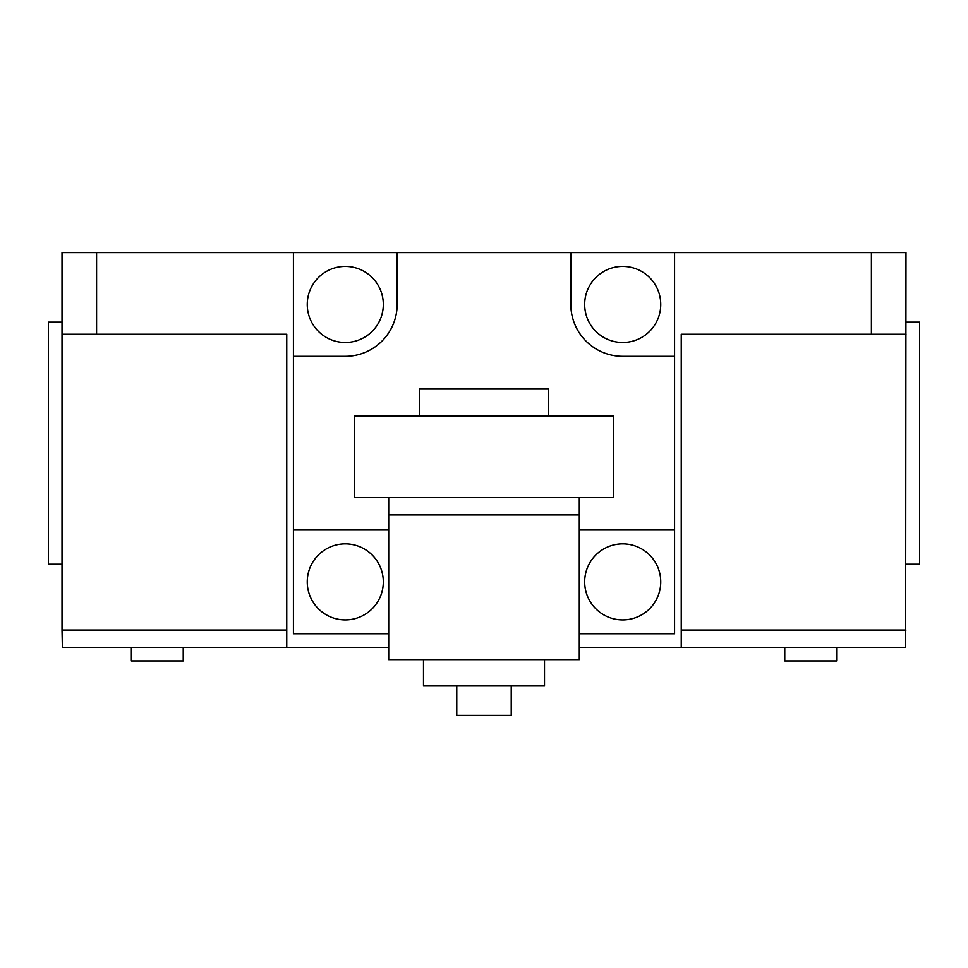 <?xml version="1.0" encoding="UTF-8"?>
<svg xmlns="http://www.w3.org/2000/svg" width="968" height="968" viewBox="0 0 968 968"><rect width="100%" height="100%" fill="white"/><g stroke="black" fill="none" stroke-linecap="round" stroke-linejoin="round"><path stroke-width="1.45" d="M131.37 647.35L131.37 660.962L183.23 660.962L183.23 647.35M784.77 647.35L784.77 660.962L836.63 660.962L836.63 647.35M456.775 685.598L456.775 715.413L511.225 715.413L511.225 685.598M419.338 415.938L419.338 388.712L548.662 388.712L548.662 415.938M62.363 630.059L62.363 647.35L388.712 647.35M579.288 647.35L905.637 647.35L905.637 630.059M905.987 322.15L919.6 322.15L919.6 564.175L905.987 564.175M62.012 564.175L48.4 564.175L48.4 322.15L62.012 322.15M544.512 659.668L544.512 685.598L423.488 685.598L423.488 659.668M354.675 415.938L613.313 415.938L613.313 497.613L354.675 497.613L354.675 415.938M674.575 252.588L674.575 356.321L622.714 356.321A51.861 51.861 0 0 1 570.842 304.448L570.842 252.588L905.987 252.588L905.637 647.35M905.987 630.059L681.242 630.059M286.758 630.059L62.012 630.059L62.012 334.262L286.758 334.262L286.758 647.35M62.363 647.35L62.012 630.059M293.425 252.588L397.146 252.588L397.146 304.448A51.861 51.861 0 0 1 345.286 356.321L293.425 356.321L293.425 252.588L62.012 252.588L62.012 334.262M388.712 659.668L579.288 659.668L579.288 514.903L388.712 514.903L388.712 659.668M388.712 497.613L388.712 514.903M579.288 514.903L579.288 497.613M681.242 647.35L681.242 334.262L905.987 334.262M584.672 304.448A38.03 38.03 0 0 0 622.714 342.49A38.03 38.03 0 0 0 660.745 304.448A38.03 38.03 0 0 0 622.714 266.418A38.03 38.03 0 0 0 584.672 304.448M345.286 342.49A38.03 38.03 0 0 0 383.316 304.448A38.03 38.03 0 0 0 345.286 266.418A38.03 38.03 0 0 0 307.255 304.448A38.03 38.03 0 0 0 345.286 342.49M570.842 252.588L397.146 252.588M293.425 356.321L293.425 530.004L388.712 530.004M579.288 530.004L674.575 530.004L674.575 356.321M383.316 581.877A38.03 38.03 0 0 0 345.286 543.847A38.03 38.03 0 0 0 307.255 581.877A38.03 38.03 0 0 0 345.286 619.907A38.03 38.03 0 0 0 383.316 581.877M674.575 530.004L674.575 633.737L579.288 633.737M388.712 633.737L293.425 633.737L293.425 530.004M622.714 543.847A38.03 38.03 0 0 0 584.672 581.877A38.03 38.03 0 0 0 622.714 619.907A38.03 38.03 0 0 0 660.745 581.877A38.03 38.03 0 0 0 622.714 543.847M96.582 252.588L96.582 334.262M871.406 252.588L871.406 334.262"/></g></svg>
